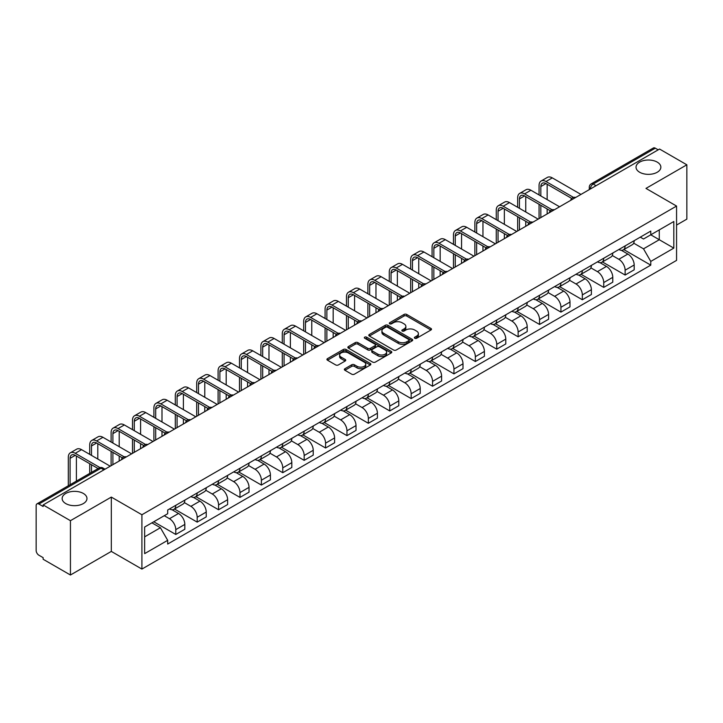 <?xml version="1.0" encoding="UTF-8"?>
<svg xmlns="http://www.w3.org/2000/svg" width="723" height="723" viewBox="0 0 723 723"><rect width="100%" height="100%" fill="white"/><g stroke="black" fill="none" stroke-linecap="round" stroke-linejoin="round"><path stroke-width="1.08" d="M414.758 338.256A1.329 0.768 0 0 0 416.647 338.256L430.944 329.995A1.907 1.103 0 0 0 431.504 329.218A1.907 1.103 0 0 0 430.944 328.441L406.715 314.451A1.907 1.103 0 0 0 404.021 314.451L389.715 322.711A1.329 0.768 0 0 0 389.326 323.253A1.329 0.768 0 0 0 389.715 323.796A1.329 0.768 0 0 0 391.604 323.796L393.448 322.729A6.091 3.516 0 0 1 402.069 322.729L404.085 323.895A6.091 3.516 0 0 1 405.874 326.38A6.091 3.516 0 0 1 404.085 328.875L402.241 329.941A1.329 0.768 0 0 0 401.843 330.483A1.329 0.768 0 0 0 402.241 331.026A1.329 0.768 0 0 0 404.121 331.026L405.974 329.959A6.091 3.516 0 0 1 414.586 329.959L416.611 331.125A6.091 3.516 0 0 1 418.391 333.61A6.091 3.516 0 0 1 416.611 336.105L414.758 337.171A1.329 0.768 0 0 0 414.369 337.713A1.329 0.768 0 0 0 414.758 338.256L414.758 337.171M83.335 493.448A12.418 7.167 0 0 0 69.806 491.893A12.418 7.167 0 0 0 62.142 498.518A12.418 7.167 0 0 0 65.775 503.588A12.418 7.167 0 0 0 79.304 505.133A12.418 7.167 0 0 0 86.968 498.518A12.418 7.167 0 0 0 83.335 493.448M657.225 162.115A12.418 7.167 0 0 0 643.696 160.56A12.418 7.167 0 0 0 636.032 167.185A12.418 7.167 0 0 0 639.665 172.255A12.418 7.167 0 0 0 653.194 173.809A12.418 7.167 0 0 0 660.858 167.185A12.418 7.167 0 0 0 657.225 162.115M344.916 368.712A1.907 1.103 0 0 0 344.356 369.489A1.907 1.103 0 0 0 344.916 370.266L351.712 374.189A1.907 1.103 0 0 0 354.406 374.189L370.293 365.016A1.907 1.103 0 0 0 370.854 364.238A1.907 1.103 0 0 0 370.293 363.461L346.064 349.471A1.907 1.103 0 0 0 343.371 349.471L327.483 358.644A1.907 1.103 0 0 0 326.923 359.421A1.907 1.103 0 0 0 327.483 360.199L335.698 364.934A1.907 1.103 0 0 0 338.382 364.934L345.187 361.012A1.907 1.103 0 0 0 345.739 360.235A1.907 1.103 0 0 0 345.187 359.458L341.111 357.108A5.097 2.937 0 0 1 339.62 355.029A5.097 2.937 0 0 1 342.765 352.309A5.097 2.937 0 0 1 348.314 352.951L364.265 362.16A5.097 2.937 0 0 1 365.766 364.238A5.097 2.937 0 0 1 362.621 366.959A5.097 2.937 0 0 1 357.063 366.317L354.406 364.781A1.907 1.103 0 0 0 351.712 364.781L344.916 368.712L344.916 370.266M141.907 514.749L111.315 497.09L70.438 520.687L43.145 504.934L659.557 149.046L686.85 164.808L645.973 188.405L676.565 206.064L141.907 514.749L141.907 569.073L676.565 260.388L676.565 206.064M393.583 350.013A1.907 1.103 0 0 0 396.276 350.013L412.164 340.84A1.907 1.103 0 0 0 412.725 340.063A1.907 1.103 0 0 0 412.164 339.286L387.935 325.296A1.907 1.103 0 0 0 385.242 325.296L369.354 334.469A1.907 1.103 0 0 0 368.793 335.246A1.907 1.103 0 0 0 369.354 336.023L393.583 350.013M365.242 338.545A1.329 0.768 0 0 1 366.588 338.735L366.588 337.153L391.233 351.378A1.907 1.103 0 0 1 391.785 352.155A1.907 1.103 0 0 1 391.233 352.932L375.345 362.106A1.907 1.103 0 0 1 372.652 362.106L348.414 348.106L348.414 346.552A1.907 1.103 0 0 0 347.862 347.329A1.907 1.103 0 0 0 348.414 348.106M348.414 346.552L355.219 342.63A1.907 1.103 0 0 1 357.912 342.63L367.736 348.305A1.907 1.103 0 0 0 370.429 348.305L374.939 345.702A1.907 1.103 0 0 0 375.499 344.925A1.907 1.103 0 0 0 374.939 344.148L364.708 338.237A1.329 0.768 0 0 1 364.32 337.695A1.329 0.768 0 0 1 365.142 336.981A1.329 0.768 0 0 1 366.588 337.153M70.438 520.687L70.438 575.011L43.145 559.259L43.145 557.668L38.897 555.219A3.877 2.241 -120 0 1 36.15 550.465L36.15 505.639A3.877 2.241 -120 0 1 36.954 503.868L99.087 467.998A3.877 2.241 60 0 1 101.03 468.188L38.897 504.058A3.877 2.241 -120 0 0 36.954 503.868M676.565 225.07L686.85 219.132L686.85 164.808M70.438 575.011L111.315 551.414L141.907 569.073M43.145 504.934L43.145 506.516L38.897 504.058M596.05 185.712L593.167 184.049A3.877 2.241 60 0 0 591.224 183.859L653.366 147.989A3.877 2.241 60 0 1 655.3 148.179L593.167 184.049A3.877 2.241 120 0 0 590.429 188.802L590.429 188.965M658.183 149.842L655.3 148.179M625.124 245.901A8.92 5.151 60 0 1 623.28 249.905L632.336 244.681A8.92 5.151 -120 0 0 634.179 240.669M612.282 255.508L618.816 259.286A8.92 5.151 60 0 1 625.124 270.212L634.179 264.989A8.92 5.151 -120 0 0 627.871 254.053L621.391 250.312M634.179 264.989L634.179 269.815L625.124 275.038L602.431 261.943M623.28 249.905A8.92 5.151 60 0 1 618.888 249.498M625.124 270.212L625.124 275.038M603.732 258.256A8.92 5.151 60 0 1 601.879 262.259L610.935 257.036A8.92 5.151 -120 0 0 612.779 253.023M581.039 274.297L603.732 287.393L612.779 282.169L612.779 277.334A8.92 5.151 -120 0 0 606.47 266.407L599.991 262.666M601.879 262.259A8.92 5.151 60 0 1 597.487 261.853M590.881 267.862L597.424 271.64A8.92 5.151 60 0 1 603.732 282.566L603.732 287.393M582.331 270.61A8.92 5.151 60 0 1 580.488 274.613L589.534 269.39A8.92 5.151 -120 0 0 591.387 265.377M559.638 286.642L582.331 299.747L591.387 294.523L591.387 289.688A8.92 5.151 -120 0 0 585.079 278.762L578.599 275.02M580.488 274.613A8.92 5.151 60 0 1 576.095 274.207M569.48 280.217L576.023 283.985A8.92 5.151 60 0 1 582.331 294.921L582.331 299.747M560.931 282.964A8.92 5.151 60 0 1 559.087 286.968L568.142 281.735A8.92 5.151 -120 0 0 569.986 277.731M538.237 298.997L560.931 312.101L569.986 306.877L569.986 302.042A8.92 5.151 -120 0 0 563.678 291.116L557.198 287.374M559.087 286.968A8.92 5.151 60 0 1 554.695 286.561M548.088 292.571L554.622 296.34A8.92 5.151 60 0 1 560.931 307.275L560.931 312.101M539.539 295.309A8.92 5.151 60 0 1 537.686 299.322L546.742 294.089A8.92 5.151 -120 0 0 548.585 290.086M516.846 311.351L539.539 324.455L548.594 319.232L548.594 314.397A8.92 5.151 -120 0 0 542.277 303.47L535.797 299.729M537.686 299.322A8.92 5.151 60 0 1 533.294 298.915M526.687 304.925L533.231 308.694A8.92 5.151 60 0 1 539.539 319.629L539.539 324.455M518.138 307.664A8.92 5.151 60 0 1 516.294 311.676L525.341 306.444A8.92 5.151 -120 0 0 527.194 302.44M495.445 323.705L518.138 336.81L527.194 331.586L527.194 326.751A8.92 5.151 -120 0 0 520.885 315.824L514.405 312.083M516.294 311.676A8.92 5.151 60 0 1 511.902 311.27M505.296 317.28L511.83 321.048A8.92 5.151 60 0 1 518.138 331.984L518.138 336.81M496.746 320.018A8.92 5.151 60 0 1 494.894 324.031L503.949 318.798A8.92 5.151 -120 0 0 505.793 314.794M474.053 336.059L496.746 349.164L505.793 343.94L505.793 339.105A8.92 5.151 -120 0 0 499.485 328.179L493.005 324.437M494.894 324.031A8.92 5.151 60 0 1 490.501 323.624M483.895 329.634L490.429 333.402A8.92 5.151 60 0 1 496.746 344.329L496.746 349.164M475.345 332.372A8.92 5.151 60 0 1 473.493 336.385L482.548 331.152A8.92 5.151 -120 0 0 484.401 327.148M452.652 348.414L475.345 361.518L484.401 356.294L484.401 351.459A8.92 5.151 -120 0 0 478.093 340.533L471.613 336.791M473.493 336.385A8.92 5.151 60 0 1 469.1 335.978M462.494 341.979L469.037 345.757A8.92 5.151 60 0 1 475.345 356.683L475.345 361.518M453.945 344.726A8.92 5.151 60 0 1 452.101 348.73L461.157 343.506A8.92 5.151 -120 0 0 463 339.503M431.251 360.768L453.945 373.872L463 368.649L463 363.814A8.92 5.151 -120 0 0 456.692 352.887L450.212 349.146M452.101 348.73A8.92 5.151 60 0 1 447.709 348.332M441.102 354.333L447.636 358.111A8.92 5.151 60 0 1 453.945 369.037L453.945 373.872M432.553 357.081A8.92 5.151 60 0 1 430.7 361.084L439.756 355.861A8.92 5.151 -120 0 0 441.599 351.857M409.86 373.122L432.553 386.227L441.599 380.994L441.599 376.168A8.92 5.151 -120 0 0 435.291 365.242L428.811 361.5M430.7 361.084A8.92 5.151 60 0 1 426.308 360.687M419.702 366.688L426.245 370.465A8.92 5.151 60 0 1 432.553 381.392L432.553 386.227M411.152 369.435A8.92 5.151 60 0 1 409.308 373.439L418.355 368.215A8.92 5.151 -120 0 0 420.208 364.211M388.459 385.476L411.152 398.581L420.208 393.348L420.208 388.522A8.92 5.151 -120 0 0 413.899 377.596L407.42 373.854M409.308 373.439A8.92 5.151 60 0 1 404.916 373.041M398.301 379.042L404.844 382.819A8.92 5.151 60 0 1 411.152 393.746L411.152 398.581M389.751 381.789A8.92 5.151 60 0 1 387.908 385.793L396.963 380.569A8.92 5.151 -120 0 0 398.807 376.566M367.058 397.831L389.751 410.935L398.807 405.702L398.807 400.876A8.92 5.151 -120 0 0 392.499 389.95L386.019 386.209M387.908 385.793A8.92 5.151 60 0 1 383.515 385.395M376.909 391.396L383.443 395.174A8.92 5.151 60 0 1 389.751 406.1L389.751 410.935M368.359 394.143A8.92 5.151 60 0 1 366.507 398.147L375.562 392.923A8.92 5.151 -120 0 0 377.406 388.92M345.666 410.185L368.359 423.289L377.415 418.057L377.415 413.231A8.92 5.151 -120 0 0 371.098 402.304L364.618 398.563M366.507 398.147A8.92 5.151 60 0 1 362.115 397.749M355.508 403.75L362.051 407.528A8.92 5.151 60 0 1 368.359 418.454L368.359 423.289M346.959 406.498A8.92 5.151 60 0 1 345.115 410.501L354.162 405.278A8.92 5.151 -120 0 0 356.014 401.274M324.266 422.539L346.959 435.635L356.014 430.411L356.014 425.585A8.92 5.151 -120 0 0 349.706 414.65L343.226 410.917M345.115 410.501A8.92 5.151 60 0 1 340.723 410.104M334.116 416.105L340.65 419.882A8.92 5.151 60 0 1 346.959 430.809L346.959 435.635M325.567 418.852A8.92 5.151 60 0 1 323.714 422.856L332.77 417.632A8.92 5.151 -120 0 0 334.613 413.628M302.874 434.894L325.567 447.989L334.613 442.765L334.613 437.939A8.92 5.151 -120 0 0 328.305 427.004L321.825 423.262M323.714 422.856A8.92 5.151 60 0 1 319.322 422.449M312.716 428.459L319.25 432.237A8.92 5.151 60 0 1 325.567 443.163L325.567 447.989M304.166 431.206A8.92 5.151 60 0 1 302.322 435.21L311.369 429.986A8.92 5.151 -120 0 0 313.222 425.974M281.473 447.248L304.166 460.343L313.222 455.119L313.222 450.293A8.92 5.151 -120 0 0 306.914 439.358L300.434 435.617M302.322 435.21A8.92 5.151 60 0 1 297.921 434.803M291.315 440.813L297.858 444.591A8.92 5.151 60 0 1 304.166 455.517L304.166 460.343M282.765 443.561A8.92 5.151 60 0 1 280.922 447.564L289.977 442.34A8.92 5.151 -120 0 0 291.821 438.328M260.072 459.602L282.765 472.697L291.821 467.474L291.821 462.639A8.92 5.151 -120 0 0 285.513 451.712L279.033 447.971M280.922 447.564A8.92 5.151 60 0 1 276.529 447.157M269.923 453.167L276.457 456.945A8.92 5.151 60 0 1 282.765 467.871L282.765 472.697M261.374 455.915A8.92 5.151 60 0 1 259.521 459.918L268.576 454.695A8.92 5.151 -120 0 0 270.42 450.682M238.68 471.956L261.374 485.052L270.42 479.828L270.42 474.993A8.92 5.151 -120 0 0 264.112 464.067L257.632 460.325M259.521 459.918A8.92 5.151 60 0 1 255.129 459.512M248.522 465.522L255.065 469.29A8.92 5.151 60 0 1 261.374 480.226L261.374 485.052M239.973 468.269A8.92 5.151 60 0 1 238.129 472.273L247.176 467.04A8.92 5.151 -120 0 0 249.028 463.036M217.28 484.302L239.973 497.406L249.028 492.182L249.028 487.347A8.92 5.151 -120 0 0 242.72 476.421L236.24 472.679M238.129 472.273A8.92 5.151 60 0 1 233.737 471.866M227.13 477.876L233.665 481.645A8.92 5.151 60 0 1 239.973 492.58L239.973 497.406M218.572 480.623A8.92 5.151 60 0 1 216.728 484.627L225.784 479.394A8.92 5.151 -120 0 0 227.628 475.391M195.879 496.656L218.572 509.76L227.628 504.537L227.628 499.701A8.92 5.151 -120 0 0 221.319 488.775L214.839 485.034M216.728 484.627A8.92 5.151 60 0 1 212.336 484.22M205.73 490.23L212.264 493.999A8.92 5.151 60 0 1 218.572 504.934L218.572 509.76M197.18 492.969A8.92 5.151 60 0 1 195.327 496.981L204.383 491.748A8.92 5.151 -120 0 0 206.236 487.745M174.487 509.01L197.18 522.114L206.236 516.891L206.236 512.056A8.92 5.151 -120 0 0 199.919 501.129L193.439 497.388M195.327 496.981A8.92 5.151 60 0 1 190.935 496.574M184.329 502.584L190.872 506.353A8.92 5.151 60 0 1 197.18 517.288L197.18 522.114M175.779 505.323A8.92 5.151 60 0 1 173.936 509.335L182.982 504.103A8.92 5.151 -120 0 0 184.835 500.099M153.764 521.762L175.779 534.469L184.835 529.245L184.835 524.41A8.92 5.151 -120 0 0 178.527 513.484L172.047 509.742M173.936 509.335A8.92 5.151 60 0 1 169.543 508.929M164.257 515.698L169.471 518.707A8.92 5.151 60 0 1 175.779 529.634L175.779 534.469M640.28 237.153L643.506 239.006L673.818 221.509L659.277 229.905L659.277 239.72L643.506 248.829L633.673 243.154M144.645 536.846L160.416 527.736L167.691 540.325L144.645 553.628L144.645 527.022L167.691 513.719L167.691 509.995L650.772 231.089L650.772 234.812L673.818 248.116L650.772 261.419L643.506 248.829M673.818 221.509L673.818 248.116M167.691 540.325L167.691 544.048L650.772 265.142L650.772 261.419M111.315 497.09L111.315 551.414M160.416 527.736L151.911 522.828M623.832 249.589L650.772 265.142M415.291 338.445L416.611 337.686A6.091 3.516 0 0 0 418.391 335.201L418.391 333.61M405.874 326.38L405.874 327.971A6.091 3.516 0 0 1 404.085 330.456L402.765 331.215M430.926 330.013L406.715 316.032A1.907 1.103 0 0 0 404.021 316.032L390.248 323.985M412.164 339.286L412.164 340.84L387.935 326.877A1.907 1.103 0 0 0 385.242 326.877L369.381 336.041M408.802 340.605A1.329 0.768 0 0 0 409.191 340.063A1.329 0.768 0 0 0 408.802 339.521L387.528 327.239A1.329 0.768 0 0 0 385.639 327.239L383.687 328.369A6.091 3.516 0 0 0 381.907 330.854A6.091 3.516 0 0 0 383.687 333.339L398.228 341.735A6.091 3.516 0 0 0 406.85 341.735L408.802 340.605L408.802 342.196A1.329 0.768 0 0 0 409.191 341.645L409.191 340.063M381.907 330.854L381.907 332.435A6.091 3.516 0 0 0 383.687 334.921L383.687 333.339M408.802 342.196L406.85 343.317A6.091 3.516 0 0 1 398.228 343.317L383.687 334.921M348.441 348.125L355.219 344.211L355.219 342.63M375.499 344.925L375.499 346.507A1.907 1.103 0 0 1 374.939 347.284L370.429 349.887A1.907 1.103 0 0 1 367.736 349.887L357.912 344.211A1.907 1.103 0 0 0 355.219 344.211M366.588 338.735L391.206 352.941M377.939 354.189A5.097 2.937 0 0 0 383.488 354.83A5.097 2.937 0 0 0 386.633 352.11A5.097 2.937 0 0 0 385.142 350.031L379.521 346.787A1.907 1.103 0 0 0 376.828 346.787L372.318 349.39A1.907 1.103 0 0 0 371.758 350.167A1.907 1.103 0 0 0 372.318 350.944L377.939 354.189L377.939 355.779A5.097 2.937 0 0 0 383.488 356.412A5.097 2.937 0 0 0 386.633 353.701L386.633 352.11M371.758 350.167L371.758 351.758A1.907 1.103 0 0 0 372.318 352.535L372.318 350.944M377.939 355.779L372.318 352.535M365.766 364.238L365.766 365.82A5.097 2.937 0 0 1 362.621 368.54A5.097 2.937 0 0 1 357.063 367.899L354.406 366.371A1.907 1.103 0 0 0 351.712 366.371L344.943 370.275M339.62 355.029L339.62 356.611A5.097 2.937 0 0 0 341.111 358.689L341.111 357.108M345.16 361.03L341.111 358.689M370.266 365.034L346.064 351.053A1.907 1.103 0 0 0 343.371 351.053L327.51 360.208M540.84 195.969L540.84 186.543A7.275 4.202 60 0 1 542.349 183.217A7.275 4.202 60 0 1 545.982 183.579L571.739 198.445M580.958 194.424L552.291 177.876A9.797 5.657 -120 0 0 547.392 177.388L541.084 181.03A9.797 5.657 -120 0 0 539.06 185.513L539.06 194.939M573.511 197.406L545.982 181.518A9.797 5.657 -120 0 0 541.084 181.03M539.06 204.284L539.06 218.617M540.84 217.587L540.84 205.314M547.148 213.945L547.148 208.956M547.148 199.611L547.148 184.248M519.439 208.323L519.439 198.897A7.275 4.202 60 0 1 520.949 195.572A7.275 4.202 60 0 1 524.591 195.933L550.339 210.8M559.566 206.778L530.899 190.23A9.797 5.657 -120 0 0 526.001 189.742L519.692 193.384A9.797 5.657 -120 0 0 517.659 197.867L517.659 207.293M552.11 209.76L524.591 193.872A9.797 5.657 -120 0 0 519.692 193.384M517.659 216.638L517.659 230.971M519.439 229.941L519.439 217.668M525.757 226.299L525.757 221.31M525.757 211.966L525.757 196.602M498.048 220.678L498.048 211.252A7.275 4.202 60 0 1 499.548 207.926A7.275 4.202 60 0 1 503.19 208.287L528.947 223.154M538.165 219.132L509.498 202.585A9.797 5.657 -120 0 0 504.6 202.097L498.292 205.739A9.797 5.657 -120 0 0 496.258 210.221L496.258 219.647M530.718 222.115L503.19 206.227A9.797 5.657 -120 0 0 498.292 205.739M496.258 228.992L496.258 243.326M498.048 242.295L498.048 230.022M504.356 238.653L504.356 233.665M504.356 224.32L504.356 208.956M476.647 233.032L476.647 223.606A7.275 4.202 60 0 1 478.156 220.28A7.275 4.202 60 0 1 481.789 220.642L507.546 235.508M516.764 231.487L488.097 214.939A9.797 5.657 -120 0 0 483.199 214.451L476.891 218.093A9.797 5.657 -120 0 0 474.866 222.576L474.866 232.002M509.317 234.469L481.789 218.581A9.797 5.657 -120 0 0 476.891 218.093M474.866 241.346L474.866 255.68M476.647 254.65L476.647 242.377M482.955 251.008L482.955 246.019M482.955 236.674L482.955 221.31M455.255 245.386L455.255 235.96A7.275 4.202 60 0 1 456.755 232.634A7.275 4.202 60 0 1 460.397 232.987L486.145 247.862M495.372 243.841L466.706 227.293A9.797 5.657 -120 0 0 461.807 226.805L455.499 230.447A9.797 5.657 -120 0 0 453.466 234.93L453.466 244.356M487.917 246.823L460.397 230.935A9.797 5.657 -120 0 0 455.499 230.447M453.466 253.701L453.466 268.034M455.255 267.004L455.255 254.731M461.563 263.362L461.563 258.373M461.563 249.028L461.563 233.665M433.854 257.74L433.854 248.314A7.275 4.202 60 0 1 435.363 244.989A7.275 4.202 60 0 1 438.997 245.341L464.753 260.217M473.972 256.195L445.305 239.647A9.797 5.657 -120 0 0 440.406 239.159L434.098 242.801A9.797 5.657 -120 0 0 432.074 247.284L432.074 256.71M466.525 259.177L438.997 243.29A9.797 5.657 -120 0 0 434.098 242.801M432.074 266.055L432.074 280.388M433.854 279.358L433.854 267.085M440.162 275.716L440.162 270.727M440.162 261.383L440.162 246.019M412.453 270.095L412.453 260.669A7.275 4.202 60 0 1 413.963 257.334A7.275 4.202 60 0 1 417.596 257.695L443.353 272.571M452.58 268.549L423.913 251.993A9.797 5.657 -120 0 0 419.015 251.514L412.697 255.156A9.797 5.657 -120 0 0 410.673 259.638L410.673 269.064M445.124 271.532L417.596 255.644A9.797 5.657 -120 0 0 412.697 255.156M410.673 278.409L410.673 292.743M412.453 291.712L412.453 279.44M418.762 288.07L418.762 283.082M418.762 273.737L418.762 258.373M391.062 282.449L391.062 273.023A7.275 4.202 60 0 1 392.562 269.688A7.275 4.202 60 0 1 396.204 270.05L421.961 284.925M431.179 280.904L402.512 264.347A9.797 5.657 -120 0 0 397.614 263.868L391.306 267.51A9.797 5.657 -120 0 0 389.272 271.993L389.272 281.419M423.732 283.886L396.204 267.989A9.797 5.657 -120 0 0 391.306 267.51M389.272 290.763L389.272 305.097M391.062 304.067L391.062 291.794M397.37 300.425L397.37 295.436M397.37 286.091L397.37 270.727M369.661 294.803L369.661 285.377A7.275 4.202 60 0 1 371.17 282.042A7.275 4.202 60 0 1 374.803 282.404L400.56 297.27M409.778 293.258L381.111 276.701A9.797 5.657 -120 0 0 376.213 276.222L369.905 279.864A9.797 5.657 -120 0 0 367.88 284.347L367.88 293.773M402.331 296.24L374.803 280.343A9.797 5.657 -120 0 0 369.905 279.864M367.88 303.118L367.88 317.451M369.661 316.421L369.661 304.139M375.969 312.779L375.969 307.79M375.969 298.445L375.969 283.082M348.26 307.148L348.26 297.731A7.275 4.202 60 0 1 349.769 294.397A7.275 4.202 60 0 1 353.411 294.758L379.159 309.625M388.387 305.612L359.72 289.055A9.797 5.657 -120 0 0 354.821 288.576L348.513 292.219A9.797 5.657 -120 0 0 346.48 296.701L346.48 306.127M380.931 308.594L353.411 292.698A9.797 5.657 -120 0 0 348.513 292.219M346.48 315.472L346.48 329.796M348.26 328.775L348.26 316.493M354.577 325.133L354.577 320.135M354.577 310.8L354.577 295.436M326.868 319.503L326.868 310.086A7.275 4.202 60 0 1 328.369 306.751A7.275 4.202 60 0 1 332.011 307.112L357.768 321.979M366.986 317.966L338.319 301.41A9.797 5.657 -120 0 0 333.42 300.922L327.112 304.573A9.797 5.657 -120 0 0 325.079 309.055L325.079 318.472M359.539 320.949L332.011 305.052A9.797 5.657 -120 0 0 327.112 304.573M325.079 327.817L325.079 342.151M326.868 341.129L326.868 328.848M333.176 337.478L333.176 332.49M333.176 323.145L333.176 307.79M305.468 331.857L305.468 322.44A7.275 4.202 60 0 1 306.977 319.105A7.275 4.202 60 0 1 310.61 319.467L336.367 334.333M345.585 330.312L316.918 313.764A9.797 5.657 -120 0 0 312.029 313.276L305.712 316.927A9.797 5.657 -120 0 0 303.687 321.41L303.687 330.827M338.138 333.303L310.61 317.406A9.797 5.657 -120 0 0 305.712 316.927M303.687 340.171L303.687 354.505M305.468 353.475L305.468 341.202M311.776 349.833L311.776 344.844M311.776 335.499L311.776 320.135M284.076 344.211L284.076 334.794A7.275 4.202 60 0 1 285.576 331.459A7.275 4.202 60 0 1 289.218 331.821L314.966 346.688M324.193 342.666L295.526 326.118A9.797 5.657 -120 0 0 290.628 325.63L284.32 329.272A9.797 5.657 -120 0 0 282.286 333.764L282.286 343.181M316.737 345.657L289.218 329.76A9.797 5.657 -120 0 0 284.32 329.272M282.286 352.526L282.286 366.859M284.076 365.829L284.076 353.556M290.384 362.187L290.384 357.198M290.384 347.853L290.384 332.49M262.675 356.566L262.675 347.139A7.275 4.202 60 0 1 264.184 343.814A7.275 4.202 60 0 1 267.817 344.175L293.574 359.042M302.792 355.02L274.125 338.472A9.797 5.657 -120 0 0 269.227 337.984L262.919 341.627A9.797 5.657 -120 0 0 260.895 346.118L260.895 355.535M295.346 358.002L267.817 342.115A9.797 5.657 -120 0 0 262.919 341.627M260.895 364.88L260.895 379.214M262.675 378.183L262.675 365.91M268.983 374.541L268.983 369.552M268.983 360.208L268.983 344.844M241.274 368.92L241.274 359.494A7.275 4.202 60 0 1 242.783 356.168A7.275 4.202 60 0 1 246.416 356.529L272.173 371.396M281.401 367.374L252.734 350.827A9.797 5.657 -120 0 0 247.835 350.339L241.518 353.981A9.797 5.657 -120 0 0 239.494 358.472L239.494 367.89M273.945 370.357L246.416 354.469A9.797 5.657 -120 0 0 241.518 353.981M239.494 377.234L239.494 391.568M241.274 390.537L241.274 378.265M247.582 386.895L247.582 381.907M247.582 372.562L247.582 357.198M219.882 381.274L219.882 371.848A7.275 4.202 60 0 1 221.383 368.522A7.275 4.202 60 0 1 225.025 368.884L250.782 383.75M260 379.729L231.333 363.181A9.797 5.657 -120 0 0 226.435 362.693L220.126 366.335A9.797 5.657 -120 0 0 218.093 370.818L218.093 380.244M252.553 382.711L225.025 366.823A9.797 5.657 -120 0 0 220.126 366.335M218.093 389.589L218.093 403.922M219.882 402.892L219.882 390.619M226.191 399.25L226.191 394.261M226.191 384.916L226.191 369.552M198.482 393.628L198.482 384.202A7.275 4.202 60 0 1 199.991 380.876A7.275 4.202 60 0 1 203.624 381.238L229.381 396.105M238.599 392.083L209.932 375.535A9.797 5.657 -120 0 0 205.034 375.047L198.726 378.689A9.797 5.657 -120 0 0 196.701 383.172L196.701 392.598M231.152 395.065L203.624 379.177A9.797 5.657 -120 0 0 198.726 378.689M196.701 401.943L196.701 416.276M198.482 415.246L198.482 402.973M204.79 411.604L204.79 406.615M204.79 397.27L204.79 381.907M177.081 405.983L177.081 396.556A7.275 4.202 60 0 1 178.59 393.231A7.275 4.202 60 0 1 182.232 393.592L207.98 408.459M217.207 404.437L188.54 387.889A9.797 5.657 -120 0 0 183.642 387.401L177.334 391.044A9.797 5.657 -120 0 0 175.3 395.526L175.3 404.952M209.751 407.42L182.232 391.532A9.797 5.657 -120 0 0 177.334 391.044M175.3 414.297L175.3 428.631M177.081 427.6L177.081 415.327M183.398 423.958L183.398 418.969M183.398 409.625L183.398 394.261M155.689 418.337L155.689 408.911A7.275 4.202 60 0 1 157.198 405.585A7.275 4.202 60 0 1 160.831 405.946L186.588 420.813M195.806 416.791L167.14 400.244A9.797 5.657 -120 0 0 162.241 399.756L155.933 403.398A9.797 5.657 -120 0 0 153.909 407.88L153.909 417.307M188.36 419.774L160.831 403.886A9.797 5.657 -120 0 0 155.933 403.398M153.909 426.651L153.909 440.985M155.689 439.955L155.689 427.682M161.997 436.312L161.997 431.324M161.997 421.979L161.997 406.615M134.288 430.691L134.288 421.265A7.275 4.202 60 0 1 135.797 417.939A7.275 4.202 60 0 1 139.431 418.292L165.187 433.167M174.406 429.146L145.739 412.598A9.797 5.657 -120 0 0 140.849 412.11L134.532 415.752A9.797 5.657 -120 0 0 132.508 420.235L132.508 429.661M166.959 432.128L139.431 416.24A9.797 5.657 -120 0 0 134.532 415.752M132.508 439.006L132.508 453.339M134.288 452.309L134.288 440.036M140.596 448.667L140.596 443.678M140.596 434.333L140.596 418.969M112.896 443.045L112.896 433.619A7.275 4.202 60 0 1 114.397 430.293A7.275 4.202 60 0 1 118.039 430.646L143.787 445.522M153.014 441.5L124.347 424.952A9.797 5.657 -120 0 0 119.449 424.464L113.14 428.106A9.797 5.657 -120 0 0 111.107 432.589L111.107 442.015M145.558 444.482L118.039 428.594A9.797 5.657 -120 0 0 113.14 428.106M111.107 451.36L111.107 465.693M112.896 464.663L112.896 452.39M119.205 461.021L119.205 456.032M119.205 446.687L119.205 431.324M91.496 455.4L91.496 445.974A7.275 4.202 60 0 1 93.005 442.639A7.275 4.202 60 0 1 96.638 443L122.395 457.876M131.613 453.854L102.946 437.298A9.797 5.657 -120 0 0 98.048 436.819L91.74 440.461A9.797 5.657 -120 0 0 89.715 444.943L89.715 454.369M124.166 456.837L96.638 440.949A9.797 5.657 -120 0 0 91.74 440.461M89.715 463.714L89.715 473.402M91.496 472.381L91.496 464.744M97.804 459.042L97.804 443.678M70.095 484.735L70.095 458.328A7.275 4.202 60 0 1 71.604 454.993A7.275 4.202 60 0 1 75.237 455.354L98.111 468.558M110.221 466.208L81.554 449.652A9.797 5.657 -120 0 0 76.656 449.173L70.348 452.815A9.797 5.657 -120 0 0 68.314 457.298L68.314 485.757M100.027 467.609L75.237 453.294A9.797 5.657 -120 0 0 70.348 452.815M76.403 481.084L76.403 456.032M590.564 188.884L590.429 188.802A3.877 2.241 0 0 1 589.29 187.221L589.29 189.616M197.18 517.288L206.236 512.056M218.572 504.934L227.628 499.701M239.973 492.58L249.028 487.347M261.374 480.226L270.42 474.993M282.765 467.871L291.821 462.639M304.166 455.517L313.222 450.293M325.567 443.163L334.613 437.939M346.959 430.809L356.014 425.585M368.359 418.454L377.415 413.231M389.751 406.1L398.807 400.876M411.152 393.746L420.208 388.522M432.553 381.392L441.599 376.168M453.945 369.037L463 363.814M475.345 356.683L484.401 351.459M496.746 344.329L505.793 339.105M518.138 331.984L527.194 326.751M539.539 319.629L548.594 314.397M560.931 307.275L569.986 302.042M582.331 294.921L591.387 289.688M603.732 282.566L612.779 277.334M175.779 529.634L184.835 524.41M169.471 518.707L178.527 513.484M190.872 506.353L199.919 501.129M212.264 493.999L221.319 488.775M233.665 481.645L242.72 476.421M255.065 469.29L264.112 464.067M276.457 456.945L285.513 451.712M297.858 444.591L306.914 439.358M319.25 432.237L328.305 427.004M340.65 419.882L349.706 414.65M362.051 407.528L371.098 402.304M383.443 395.174L392.499 389.95M404.844 382.819L413.899 377.596M426.245 370.465L435.291 365.242M447.636 358.111L456.692 352.887M469.037 345.757L478.093 340.533M490.429 333.402L499.485 328.179M511.83 321.048L520.885 315.824M533.231 308.694L542.277 303.47M554.622 296.34L563.678 291.116M576.023 283.985L585.079 278.762M597.424 271.64L606.47 266.407M618.816 259.286L627.871 254.053M575.372 197.65A3.877 2.241 120 0 0 573.655 198.644M553.972 210.004A3.877 2.241 120 0 0 552.264 210.999M532.58 222.359A3.877 2.241 120 0 0 530.863 223.353M511.179 234.713A3.877 2.241 120 0 0 509.462 235.707M489.778 247.067A3.877 2.241 120 0 0 488.07 248.052M468.387 259.421A3.877 2.241 120 0 0 466.669 260.407M446.986 271.776A3.877 2.241 120 0 0 445.269 272.761M425.585 284.13A3.877 2.241 120 0 0 423.877 285.115M404.193 296.484A3.877 2.241 120 0 0 402.476 297.469M382.792 308.838A3.877 2.241 120 0 0 381.084 309.824M361.401 321.193A3.877 2.241 120 0 0 359.683 322.178M340 333.547A3.877 2.241 120 0 0 338.283 334.532M318.599 345.892A3.877 2.241 120 0 0 316.891 346.886M297.207 358.247A3.877 2.241 120 0 0 295.49 359.241M275.806 370.601A3.877 2.241 120 0 0 274.089 371.595M254.406 382.955A3.877 2.241 120 0 0 252.698 383.949M233.014 395.309A3.877 2.241 120 0 0 231.297 396.303M211.613 407.664A3.877 2.241 120 0 0 209.905 408.658M190.221 420.018A3.877 2.241 120 0 0 188.504 421.012M168.821 432.372A3.877 2.241 120 0 0 167.103 433.357M147.42 444.726A3.877 2.241 120 0 0 145.712 445.711M126.028 457.081A3.877 2.241 120 0 0 124.311 458.066M103.904 469.851L101.03 468.188A3.877 2.241 120 0 1 102.964 467.998A3.877 3.877 0 0 0 99.087 467.998M416.611 337.686L416.611 336.105M402.241 331.026L402.241 329.941M404.085 330.456L404.085 328.875M389.715 323.796L389.715 322.711M404.021 316.032L404.021 314.451M406.715 316.032L406.715 314.451M430.944 329.995L430.944 328.441M369.354 336.023L369.354 334.469M385.242 326.877L385.242 325.296M387.935 326.877L387.935 325.296M398.228 343.317L398.228 341.735M406.85 343.317L406.85 341.735M357.912 344.211L357.912 342.63M367.736 349.887L367.736 348.305M370.429 349.887L370.429 348.305M374.939 347.284L374.939 345.702M391.233 352.932L391.233 351.378M351.712 366.371L351.712 364.781M354.406 366.371L354.406 364.781M357.063 367.899L357.063 366.317M345.187 361.012L345.187 359.458M327.483 360.199L327.483 358.644M343.371 351.053L343.371 349.471M346.064 351.053L346.064 349.471M370.293 365.016L370.293 363.461M545.982 181.518L552.291 177.876M540.84 186.543L545.982 183.579M524.591 193.872L530.899 190.23M519.439 198.897L524.591 195.933M503.19 206.227L509.498 202.585M498.048 211.252L503.19 208.287M481.789 218.581L488.097 214.939M476.647 223.606L481.789 220.642M460.397 230.935L466.706 227.293M455.255 235.96L460.397 232.987M438.997 243.29L445.305 239.647M433.854 248.314L438.997 245.341M417.596 255.644L423.913 251.993M412.453 260.669L417.596 257.695M396.204 267.989L402.512 264.347M391.062 273.023L396.204 270.05M374.803 280.343L381.111 276.701M369.661 285.377L374.803 282.404M353.411 292.698L359.72 289.055M348.26 297.731L353.411 294.758M332.011 305.052L338.319 301.41M326.868 310.086L332.011 307.112M310.61 317.406L316.918 313.764M305.468 322.44L310.61 319.467M289.218 329.76L295.526 326.118M284.076 334.794L289.218 331.821M267.817 342.115L274.125 338.472M262.675 347.139L267.817 344.175M246.416 354.469L252.734 350.827M241.274 359.494L246.416 356.529M225.025 366.823L231.333 363.181M219.882 371.848L225.025 368.884M203.624 379.177L209.932 375.535M198.482 384.202L203.624 381.238M182.232 391.532L188.54 387.889M177.081 396.556L182.232 393.592M160.831 403.886L167.14 400.244M155.689 408.911L160.831 405.946M139.431 416.24L145.739 412.598M134.288 421.265L139.431 418.292M118.039 428.594L124.347 424.952M112.896 433.619L118.039 430.646M96.638 440.949L102.946 437.298M91.496 445.974L96.638 443M75.237 453.294L81.554 449.652M70.095 458.328L75.237 455.354M575.698 197.46A3.877 3.877 0 0 0 570.718 200.334M554.306 209.815A3.877 3.877 0 0 0 549.326 212.689M532.905 222.169A3.877 3.877 0 0 0 527.926 225.043M511.504 234.523A3.877 3.877 0 0 0 506.534 237.397M490.113 246.877A3.877 3.877 0 0 0 485.133 249.751M468.712 259.232A3.877 3.877 0 0 0 463.732 262.106M447.311 271.586A3.877 3.877 0 0 0 442.34 274.46M425.919 283.94A3.877 3.877 0 0 0 420.94 286.814M404.519 296.294A3.877 3.877 0 0 0 399.539 299.168M383.127 308.649A3.877 3.877 0 0 0 378.147 311.523M361.726 321.003A3.877 3.877 0 0 0 356.746 323.877M340.325 333.357A3.877 3.877 0 0 0 335.355 336.231M318.933 345.702A3.877 3.877 0 0 0 313.954 348.576M297.533 358.057A3.877 3.877 0 0 0 292.553 360.931M276.132 370.411A3.877 3.877 0 0 0 271.161 373.285M254.74 382.765A3.877 3.877 0 0 0 249.76 385.639M233.339 395.12A3.877 3.877 0 0 0 228.36 397.993M211.947 407.474A3.877 3.877 0 0 0 206.968 410.348M190.547 419.828A3.877 3.877 0 0 0 185.567 422.702M169.146 432.182A3.877 3.877 0 0 0 164.175 435.056M147.754 444.537A3.877 3.877 0 0 0 142.774 447.41M126.353 456.891A3.877 3.877 0 0 0 121.374 459.765M105.043 469.191L102.964 467.998M591.224 183.859A3.877 3.877 0 0 0 589.29 187.221"/></g></svg>
